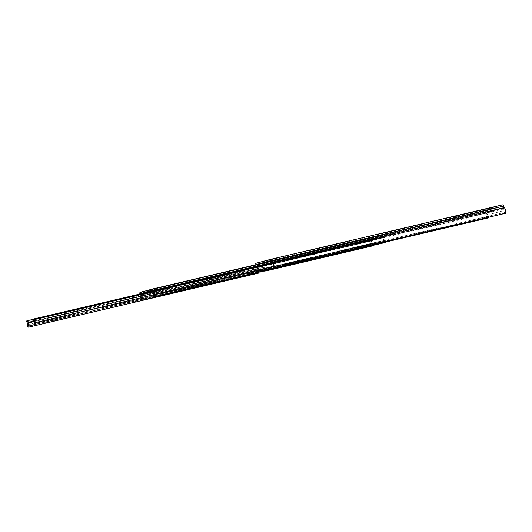 <?xml version="1.0" encoding="UTF-8"?>
<svg xmlns="http://www.w3.org/2000/svg" width="532" height="532" viewBox="0 0 532 532"><rect width="100%" height="100%" fill="white"/><g stroke="black" fill="none" stroke-linecap="round" stroke-linejoin="round"><path stroke-width="0.4" stroke-dasharray="2.66 2" d="M223.3 274.612A2.347 1.097 -103.2 0 0 224.344 275.283A2.347 1.097 -103.2 0 0 224.358 275.277L227.423 274.459A2.347 1.097 -103.2 0 0 228.048 273.342A1.603 0.745 76.8 0 1 228.474 272.577L242.266 269.338A1.603 0.745 -103.2 0 0 241.841 270.103A2.347 1.097 76.8 0 1 241.215 271.22L238.15 272.038A2.347 1.097 76.8 0 1 238.13 272.045A2.347 1.097 76.8 0 1 237.092 271.367A1.603 0.745 -103.2 0 0 236.381 270.908A1.603 0.745 -103.2 0 0 236.368 270.908L222.576 274.153A1.603 0.745 76.8 0 1 222.589 274.153A1.603 0.745 76.8 0 1 223.3 274.612L189.512 282.552A1.603 0.745 -103.2 0 0 188.8 282.093A1.603 0.745 -103.2 0 0 188.793 282.093L172.474 285.93A1.603 0.745 -103.2 0 0 172.474 285.93L144.225 292.567M152.152 290.519L194.692 280.517A1.603 0.745 -103.2 0 0 194.266 281.282A2.347 1.097 76.8 0 1 193.641 282.399L190.569 283.224A2.347 1.097 76.8 0 1 190.556 283.224A2.347 1.097 76.8 0 1 189.512 282.552M172.055 286.043L171.75 284.793L188.488 280.849A2.879 1.343 76.8 0 1 188.508 280.843A2.879 1.343 76.8 0 1 189.791 281.674A1.071 0.499 -103.2 0 0 190.263 281.98A1.071 0.499 -103.2 0 0 190.27 281.973L193.335 281.155A1.071 0.499 -103.2 0 0 193.621 280.65A2.879 1.343 76.8 0 1 194.386 279.273L178.067 283.11A2.879 1.343 -103.2 0 0 177.302 284.48L149.033 291.13M227.41 272.703A1.071 0.499 76.8 0 1 227.124 273.215L224.052 274.033A1.071 0.499 76.8 0 1 224.045 274.033A1.071 0.499 76.8 0 1 223.573 273.727A2.879 1.343 -103.2 0 0 222.296 272.903A2.879 1.343 -103.2 0 0 222.276 272.909L236.068 269.664A2.879 1.343 76.8 0 1 236.088 269.664A2.879 1.343 76.8 0 1 237.365 270.489A1.071 0.499 -103.2 0 0 237.837 270.795L240.916 269.977A1.071 0.499 -103.2 0 0 241.202 269.465A2.879 1.343 76.8 0 1 241.967 268.095L228.175 271.333A2.879 1.343 -103.2 0 0 227.41 272.703L193.621 280.65M373.251 245.312A1.337 0.625 -103.2 0 0 372.866 243.496A2.135 0.998 76.8 0 1 372.214 240.723A1.337 0.625 -103.2 0 0 372.22 240.138L372.167 239.673A0.798 0.372 76.8 0 1 372.38 239.001L265.102 264.158A1.603 0.745 76.8 0 1 265.109 264.158L251.31 267.397A1.603 0.745 76.8 0 1 251.317 267.397A1.603 0.745 76.8 0 1 252.028 267.855A2.347 1.097 -103.2 0 0 253.072 268.534A2.347 1.097 -103.2 0 0 253.086 268.527L256.158 267.709A2.347 1.097 -103.2 0 0 256.783 266.592A1.603 0.745 76.8 0 1 257.209 265.827L382.062 236.421A0.798 0.372 76.8 0 1 382.069 236.414A0.798 0.372 76.8 0 1 382.555 236.9L382.721 237.339A1.337 0.625 -103.2 0 0 382.987 237.844A2.135 0.998 76.8 0 1 383.678 240.61A1.337 0.625 -103.2 0 0 383.918 242.007A1.337 0.625 -103.2 0 0 384.636 242.632M257.628 265.714L257.322 264.471L256.903 264.584A2.879 1.343 -103.2 0 0 256.138 265.953A1.071 0.499 76.8 0 1 255.852 266.466L252.786 267.283A1.071 0.499 76.8 0 1 252.78 267.283A1.071 0.499 76.8 0 1 252.308 266.978A2.879 1.343 -103.2 0 0 251.024 266.153A2.879 1.343 -103.2 0 0 251.004 266.153L264.796 262.914A2.879 1.343 76.8 0 1 264.816 262.908A2.879 1.343 76.8 0 1 266.093 263.732L375.266 238.077A2.879 1.343 -103.2 0 0 373.989 237.245A2.879 1.343 -103.2 0 0 373.969 237.252L372.081 237.757A2.081 0.971 -103.2 0 0 371.536 239.5L371.589 239.965L141.519 294.043L141.472 293.657M252.78 267.283L237.837 270.795A1.071 0.499 -103.2 0 0 237.844 270.795L252.786 267.283M372.167 239.673L142.097 293.75L142.15 294.216A1.337 0.625 76.8 0 1 142.144 294.801L372.214 240.723M155.138 295.174L384.317 241.302A3.418 1.596 -103.2 0 0 383.206 236.886L383.033 236.434L153.928 290.279L383.871 235.935L153.914 290.139M155.125 295.24L385.195 241.162L155.118 295.14M384.317 241.302L154.287 295.46L385.195 241.162M178.792 284.241L178.493 282.997M194.805 279.16L195.111 280.411M383.033 236.434A2.081 0.971 -103.2 0 0 381.777 235.171L379.868 235.676A2.879 1.343 -103.2 0 0 379.103 237.053L269.93 262.715A2.879 1.343 76.8 0 1 270.695 261.338L257.322 264.471M271.114 261.225L271.42 262.476M228.893 272.464L228.594 271.22M242.386 267.982L242.685 269.225M188.069 280.963L188.375 282.206M222.157 274.266L221.857 273.022M235.949 271.021L235.649 269.777M250.891 267.51L250.585 266.266M264.677 264.271L264.377 263.027M374.275 238.496A1.603 0.745 76.8 0 1 374.282 238.496L265.109 264.158A1.603 0.745 76.8 0 1 265.82 264.617L374.993 238.954A2.347 1.097 -103.2 0 0 376.038 239.626A2.347 1.097 -103.2 0 0 376.051 239.626L379.123 238.808A2.347 1.097 -103.2 0 0 379.742 237.684A1.603 0.745 76.8 0 1 380.167 236.926M379.742 237.684L270.569 263.347A2.347 1.097 76.8 0 1 269.943 264.464L266.878 265.288A2.347 1.097 76.8 0 1 266.865 265.288A2.347 1.097 76.8 0 1 265.82 264.617M270.569 263.347A1.603 0.745 76.8 0 1 270.994 262.582M269.93 262.715A1.071 0.499 76.8 0 1 269.644 263.22L375.752 238.383A1.071 0.499 76.8 0 1 375.745 238.383A1.071 0.499 76.8 0 1 375.266 238.077M266.093 263.732A1.071 0.499 76.8 0 0 266.565 264.045L375.745 238.383L266.579 264.038A1.071 0.499 76.8 0 1 266.565 264.045L269.644 263.22M149.013 291.257L173.472 285.504A1.071 0.499 -103.2 0 0 173.944 285.81A1.071 0.499 -103.2 0 0 173.951 285.81L145.682 292.454L173.944 285.81M148.747 291.636L173.951 285.81M177.023 284.992A1.071 0.499 -103.2 0 0 177.302 284.48M178.373 284.354A1.603 0.745 -103.2 0 0 177.947 285.119L149.678 291.762A1.603 0.745 76.8 0 1 149.678 291.722M144.804 292.873A1.603 0.745 76.8 0 1 144.923 293.032L173.193 286.389A2.347 1.097 -103.2 0 0 174.237 287.061A2.347 1.097 -103.2 0 0 174.25 287.054L177.322 286.236A2.347 1.097 -103.2 0 0 177.947 285.119M173.193 286.389A1.603 0.745 -103.2 0 0 172.481 285.923L144.212 292.573M173.472 285.504A2.879 1.343 -103.2 0 0 172.188 284.68A2.879 1.343 -103.2 0 0 172.175 284.687L171.75 284.793M141.519 294.043L141.519 294.063A3.418 1.596 -103.2 0 0 142.549 298.499L371.748 244.654A3.418 1.596 -103.2 0 0 370.585 239.779L141.472 293.631M141.519 294.063L371.589 239.965M142.556 298.592L372.626 244.514L142.549 298.499M374.282 238.496A1.603 0.745 76.8 0 1 374.993 238.954M379.103 237.053A1.071 0.499 76.8 0 1 378.817 237.558M141.452 293.438L371.442 239.38L371.176 238.13L370.305 238.236A1.45 0.672 -103.2 0 0 370.272 238.236A1.45 0.672 -103.2 0 0 369.873 239.28A1.45 0.672 -103.2 0 0 370.405 240.79A2.135 0.998 76.8 0 1 371.13 243.842A1.337 0.625 -103.2 0 0 371.316 245.292A1.337 0.625 -103.2 0 0 372.067 245.99M140.501 293.564L371.442 239.38M141.698 292.068L371.176 238.13M139.916 294.023A1.45 0.672 -103.2 0 0 140.335 294.868A2.135 0.998 76.8 0 1 141.066 297.913A1.337 0.625 -103.2 0 0 141.253 299.376A1.337 0.625 -103.2 0 0 142.004 300.061A1.337 0.625 -103.2 0 0 142.017 300.061L142.855 299.835A1.337 0.625 -103.2 0 0 143.221 298.931A1.337 0.625 -103.2 0 0 142.795 297.568A2.135 0.998 76.8 0 1 142.144 294.801M144.923 293.032A2.347 1.097 -103.2 0 0 145.968 293.704A2.347 1.097 -103.2 0 0 145.981 293.704L149.053 292.879A2.347 1.097 -103.2 0 0 149.678 291.762M385.86 241.455A1.337 0.625 -103.2 0 0 385.354 240.045A2.135 0.998 76.8 0 1 384.609 236.999A1.45 0.672 -103.2 0 0 384.403 235.423A1.45 0.672 -103.2 0 0 383.585 234.685A1.45 0.672 -103.2 0 0 383.532 234.705L382.721 235.044L383.06 236.281M152.651 289.122L382.721 235.044M383.998 236.201A3.418 1.596 -103.2 0 0 385.188 241.069M381.777 235.171A2.081 0.971 -103.2 0 0 381.763 235.171L153.183 288.896L381.763 235.171M371.589 239.992A3.418 1.596 -103.2 0 0 372.619 244.427M372.626 244.514L371.748 244.654M140.495 293.564L370.585 239.779M140.528 293.877A3.418 1.596 76.8 0 1 141.678 298.731M266.259 270.462A1.603 0.745 -103.2 0 0 265.747 268.441A2.188 1.017 76.8 0 1 265.102 265.388L264.584 264.723A2.135 0.998 -103.2 0 0 264.065 266.778A4.322 2.015 -103.2 0 0 264.185 267.343L264.909 270.329L265.388 270.196L264.663 267.217A3.259 1.516 -103.2 0 0 265.548 269.225L265.701 270.17L258.599 272.065L28.296 326.196M30.803 325.531L259.363 271.805L258.645 268.82A4.322 2.015 -103.2 0 0 258.492 268.261A2.135 0.998 -103.2 0 0 257.116 266.718A2.135 0.998 -103.2 0 0 257.102 266.718L256.949 267.563A2.188 1.017 76.8 0 1 257.774 270.569A1.603 0.745 -103.2 0 0 258.047 272.258A1.603 0.745 -103.2 0 0 258.918 273.029M264.79 264.67L152.511 291.057L264.79 264.67M265.388 270.196L35.418 324.254L264.909 270.329M34.367 321.348L264.663 267.217M27.864 323.084L258.16 268.953L258.885 271.932L259.363 271.805M28.376 325.198L258.299 271.154A3.259 1.516 -103.2 0 0 258.16 268.953M30.317 325.657L258.885 271.932M45.273 322.093L47.814 321.488L45.273 322.093M74.46 315.23L77.007 314.625L74.46 315.23M62.783 317.976L65.33 317.371L62.783 317.976M239.447 276.434L242.146 275.809L239.447 276.434L239.686 277.418M221.977 280.537L224.677 279.918L221.977 280.537L222.216 281.528M103.654 308.374L106.194 307.762L103.654 308.374M141.186 299.549L144.657 298.718L141.186 299.549M132.84 301.511L135.387 300.906L132.84 301.511M181.113 290.146L186.752 288.829L181.113 290.146L181.352 291.13M35.398 324.301L265.701 270.17M258.299 271.154L258.599 272.065M173.705 291.908L176.252 291.297L173.705 291.908M210.3 283.283L213 282.658L210.3 283.283L210.539 284.268M230.708 278.489L233.408 277.864L230.708 278.489L230.948 279.473M57.21 319.26L53.127 320.284L57.21 319.26L57.449 320.231M488.768 217.269L488.702 216.617L257.023 271.074L256.956 272.284L488.516 217.801A3.418 1.596 -103.2 0 1 486.933 212.228L486.753 210.639L255.074 265.096L255.254 266.685L486.933 212.228M487.392 210.812L255.712 265.269L255.905 267.004A1.337 0.625 76.8 0 1 255.872 267.729L487.545 213.272A1.337 0.625 -103.2 0 0 487.585 212.554L487.392 210.812A0.798 0.372 76.8 0 1 487.598 210.147L502.727 206.103A0.798 0.372 76.8 0 1 502.733 206.103A0.798 0.372 76.8 0 1 503.212 206.589L503.831 208.218A1.337 0.625 -103.2 0 0 504.196 208.83A2.035 0.951 76.8 0 1 504.981 210.672A2.035 0.951 76.8 0 1 504.702 212.348L505.174 213.352M273.022 266.805L504.702 212.348M255.254 266.685A3.418 1.596 -103.2 0 0 256.836 272.258M257.023 271.074A2.035 0.951 76.8 0 1 256.012 269.737A2.035 0.951 76.8 0 1 255.872 267.729M488.702 216.617A2.035 0.951 76.8 0 1 487.691 215.287A2.035 0.951 76.8 0 1 487.545 213.272M255.712 265.269A0.798 0.372 76.8 0 1 255.779 264.73M489.879 209.555L490.963 214.017L502.993 210.812L501.915 206.35M490.963 214.017L502.993 210.812M303.154 253.259L305.701 252.647L303.154 253.259M276.906 259.423L279.453 258.818L276.906 259.423M457.819 216.883L453.729 217.874L457.819 216.883L457.52 215.64L453.43 216.63L457.52 215.64M492.845 208.65L488.755 209.641L492.845 208.65L492.546 207.407L488.456 208.398L492.546 207.407M468.087 214.489L470.634 213.884L468.087 214.489M484.113 210.705L480.024 211.696L484.113 210.705L483.814 209.455L479.724 210.446L483.814 209.455M467.788 213.246L470.328 212.634L467.788 213.246M492.067 213.758L490.684 208.052L487.299 208.896A2.081 0.971 -103.2 0 0 486.753 210.639M488.848 208.484L489.147 209.728M501.177 206.522L500.878 205.272L502.654 204.86M502.427 204.86L500.878 205.272M504.097 210.552L502.727 204.88M502.713 204.84L490.684 208.052M267.822 260.241L270.369 259.636L267.822 260.241M276.607 258.18L279.147 257.574L276.607 258.18M302.854 252.008L305.395 251.403L302.854 252.008M224.344 275.283L190.556 283.224L224.358 275.277M193.641 282.399L227.423 274.459M228.048 273.342L194.266 281.282M193.335 281.155L227.124 273.215M190.263 281.98L224.045 274.033L190.27 281.973M189.791 281.674L223.573 273.727M253.072 268.534L238.13 272.045L253.086 268.527M237.092 271.367L252.028 267.855M241.215 271.22L256.158 267.709M256.783 266.592L241.841 270.103M240.916 269.977L255.852 266.466M256.138 265.953L241.202 269.465M237.365 270.489L252.308 266.978M142.15 294.216L372.22 240.138M251.31 267.397L236.368 270.908L251.317 267.397M222.576 274.153L188.793 282.093L222.589 274.153M194.692 280.517L228.474 272.577M242.266 269.338L257.209 265.827M152.651 291.416L382.721 237.339M152.485 290.977L382.555 236.9M382.987 237.844L152.917 291.922M153.848 290.771L383.2 236.866L153.848 290.798M256.903 264.584L241.967 268.095M228.175 271.333L194.386 279.273M188.488 280.849L222.276 272.909M251.024 266.153L236.088 269.664L251.004 266.153M371.536 239.5L141.465 293.578M376.038 239.626L266.865 265.288L376.051 239.626M269.943 264.464L379.123 238.808M379.868 235.676L270.695 261.338M373.989 237.245L264.816 262.908L373.969 237.252M370.272 238.236L141.818 291.935L370.305 238.236M370.405 240.79L140.335 294.868M141.066 297.913L371.13 243.842M142.017 300.061L266.146 270.888L142.004 300.061M142.855 299.835L266.16 270.855M372.866 243.496L142.795 297.568M144.425 292.58L372.38 239.001M174.237 287.061L145.968 293.704L174.25 287.054M149.053 292.879L177.322 286.236M151.999 290.492L382.069 236.414L152.006 290.492M153.608 294.681L383.678 240.61M385.354 240.045L273.242 266.392M272.564 263.34L384.609 236.999M503.212 206.589L383.532 234.705M149.798 289.754L178.067 283.11M172.188 284.68L149.399 290.033L172.175 284.687M142.011 291.835L372.081 237.757M371.782 244.74L141.712 298.818L371.782 244.74M34.287 318.854L264.584 264.723M33.888 321.474L264.185 267.343M264.065 266.778L33.769 320.902M33.795 321.075L258.492 268.261M258.645 268.82L33.928 321.641M256.903 266.778L26.6 320.902M257.102 266.718L33.915 319.18L257.116 266.718M256.949 267.563L26.653 321.694M265.747 268.441L153.595 294.801M152.824 291.782L265.102 265.388M265.548 269.225L35.245 323.35M27.471 324.7L257.774 270.569M238.422 277.724L238.196 276.766M240.398 277.252L240.171 276.301M241.661 276.953L241.422 275.968M220.96 281.827L220.727 280.876M222.935 281.355L222.702 280.411M224.191 281.062L223.952 280.078M180.095 291.436L179.863 290.479M185.01 290.273L184.777 289.322M186.267 289.973L186.034 288.989M209.282 284.573L209.049 283.616M211.257 284.101L211.024 283.157M212.514 283.809L212.281 282.818M229.691 279.779L229.458 278.821M231.666 279.307L231.44 278.356M232.93 279.007L232.69 278.023M55.062 320.809L54.823 319.825M53.519 321.222L53.28 320.237M55.893 320.597L55.674 319.672M385.86 241.581L257.102 271.845M255.905 267.004L487.585 212.554M503.831 208.218L272.151 262.668M504.196 208.83L272.517 263.287M273.302 267.523L504.981 213.066M271.493 260.939L487.598 210.147M502.727 206.103L271.061 260.56L502.733 206.103M481.699 209.954L481.999 211.197M480.748 211.537L480.443 210.286M482.863 211.038L482.557 209.794M487.299 208.896L255.619 263.353M490.431 207.899L490.73 209.149M489.48 209.482L489.181 208.238M491.595 208.983L491.295 207.739M455.405 216.132L455.705 217.382M454.454 217.714L454.148 216.471M456.569 217.216L456.263 215.972M222.296 272.903L188.508 280.843M383.585 234.685L271.526 261.026M45.12 322.139L45.353 323.123M47.814 321.488L48.053 322.472M74.307 315.277L74.546 316.261M77.007 314.625L77.246 315.609M62.63 318.023L62.869 319.007M65.33 317.371L65.569 318.355M237.472 276.926L237.711 277.917M242.146 275.809L242.386 276.793M220.002 281.036L220.241 282.02M224.677 279.918L224.916 280.903M103.494 308.42L103.733 309.405M106.194 307.762L106.433 308.753M140.973 299.609L141.213 300.6M144.657 298.718L144.897 299.709M132.687 301.558L132.927 302.542M135.387 300.906L135.62 301.89M179.138 290.638L179.377 291.622M186.752 288.829L186.991 289.814M173.552 291.948L173.791 292.939M176.252 291.297L176.491 292.287M208.325 283.775L208.564 284.766M213 282.658L213.239 283.649M228.74 278.981L228.973 279.965M233.408 277.864L233.648 278.848M57.363 319.22L57.602 320.204M53.127 320.284L53.366 321.268M385.813 242L256.956 272.284M479.724 210.446L480.024 211.696M484.532 209.295L484.838 210.546M467.635 213.292L467.934 214.536M470.328 212.634L470.634 213.884M488.456 208.398L488.755 209.641M493.27 207.247L493.57 208.491M453.43 216.63L453.729 217.874M458.238 215.48L458.544 216.724M267.669 260.288L267.975 261.531M270.369 259.636L270.668 260.88M276.454 258.226L276.753 259.47M279.147 257.574L279.453 258.818M302.701 252.055L303.001 253.298M305.395 251.403L305.701 252.647"/><path stroke-width="0.8" d="M273.242 266.392L155.284 294.123A1.337 0.625 -103.2 0 1 155.79 295.506A1.337 0.625 -103.2 0 1 155.424 296.484L384.656 242.632A1.337 0.625 -103.2 0 1 384.649 242.632A1.337 0.625 -103.2 0 0 384.649 242.632L154.579 296.71A1.337 0.625 -103.2 0 0 154.586 296.71A1.337 0.625 -103.2 0 1 153.854 296.085A1.337 0.625 -103.2 0 1 153.608 294.681A2.135 0.998 76.8 0 0 152.917 291.922A1.337 0.625 76.8 0 1 152.651 291.416L152.485 290.977A0.798 0.372 76.8 0 0 151.999 290.492A0.798 0.372 76.8 0 1 151.999 290.492L150.097 290.997L152.152 290.519M155.284 294.123A2.135 0.998 76.8 0 1 154.539 291.077A1.45 0.672 -103.2 0 0 154.333 289.501A1.45 0.672 -103.2 0 0 153.515 288.763A1.45 0.672 -103.2 0 0 153.462 288.783L152.651 289.122L152.99 290.352L153.928 290.273A3.418 1.596 -103.2 0 0 155.118 295.14L154.247 295.38A3.418 1.596 -103.2 0 0 153.136 290.964L153.848 290.771M143.939 291.323L149.399 290.033L143.919 291.323A2.879 1.343 -103.2 0 0 143.899 291.33A2.879 1.343 -103.2 0 1 145.196 292.154A1.071 0.499 76.8 0 0 145.675 292.46A1.071 0.499 76.8 0 1 145.675 292.46L148.747 291.636A1.071 0.499 76.8 0 0 149.033 291.13A2.879 1.343 -103.2 0 1 149.798 289.754L151.693 289.248A2.081 0.971 -103.2 0 1 151.706 289.248L153.183 288.903L151.706 289.248A2.081 0.971 -103.2 0 1 152.963 290.505L153.13 290.944M141.472 293.657L141.465 293.578A2.081 0.971 -103.2 0 1 142.011 291.835L143.899 291.33M141.472 293.631L140.515 293.857A3.418 1.596 76.8 0 1 140.528 293.877L141.452 293.438M141.372 293.458L141.106 292.201L141.698 292.068M141.106 292.201L140.235 292.307A1.45 0.672 -103.2 0 0 140.202 292.314A1.45 0.672 -103.2 0 0 139.916 294.023M372.087 245.983L266.146 270.888L372.074 245.99A1.337 0.625 -103.2 0 0 372.074 245.99A1.337 0.625 -103.2 0 0 372.087 245.983L372.925 245.764A1.337 0.625 -103.2 0 0 373.251 245.312M142.091 293.511A0.798 0.372 76.8 0 1 142.31 293.079L144.205 292.573A1.603 0.745 76.8 0 1 144.212 292.573A1.603 0.745 76.8 0 1 144.804 292.873M149.678 291.722A1.603 0.745 76.8 0 1 150.097 290.997M384.656 242.632L385.494 242.406A1.337 0.625 -103.2 0 0 385.86 241.455M152.99 290.352L153.914 290.139M34.607 324.46L35.418 324.254L34.607 324.46L33.888 321.474A4.322 2.015 76.8 0 1 33.769 320.902A2.135 0.998 -103.2 0 1 34.287 318.854L34.799 319.519L152.824 291.782M258.938 273.022L28.635 327.153L258.938 273.022A1.603 0.745 -103.2 0 1 258.924 273.029A1.603 0.745 -103.2 0 0 258.924 273.029L28.628 327.16A1.603 0.745 -103.2 0 0 28.635 327.153A1.603 0.745 -103.2 0 1 27.75 326.395A1.603 0.745 -103.2 0 1 27.471 324.7A2.188 1.017 76.8 0 0 26.653 321.694L26.799 320.849A2.135 0.998 -103.2 0 1 28.189 322.392A4.322 2.015 76.8 0 1 28.342 322.951L29.067 325.936L30.803 325.531M35.538 325.311A1.603 0.745 -103.2 0 0 35.977 324.214A1.603 0.745 -103.2 0 0 35.444 322.572A2.188 1.017 76.8 0 1 34.799 319.519M265.84 271.18A1.603 0.745 -103.2 0 0 266.259 270.462M35.085 324.327L34.367 321.348A3.259 1.516 -103.2 0 0 35.245 323.35L35.398 324.301L28.296 326.196L28.003 325.285A3.259 1.516 -103.2 0 0 27.864 323.084L28.582 326.063L30.317 325.657M28.582 326.063L29.067 325.936M26.813 320.849A2.135 0.998 -103.2 0 0 26.799 320.849L33.915 319.18L26.826 320.843M55.913 320.656L53.366 321.268L55.893 320.597M45.513 323.077L48.053 322.472L45.513 323.077M74.699 316.221L77.246 315.609L74.699 316.221M63.022 318.961L65.569 318.355L63.022 318.961M240.411 277.292L237.711 277.917L240.398 277.252M231.673 279.34L228.973 279.965L231.666 279.307M222.941 281.395L220.241 282.02L222.935 281.355M211.264 284.141L208.564 284.766L211.257 284.101M103.886 309.358L106.433 308.753L103.886 309.358M141.426 300.533L144.897 299.709L141.426 300.533M133.08 302.495L135.62 301.89L133.08 302.495M185.016 290.306L179.377 291.622L185.01 290.273M173.944 292.893L176.491 292.287L173.944 292.893M488.516 217.801L488.768 217.269M505.174 213.352L273.621 267.835L273.022 266.805A2.035 0.951 76.8 0 0 273.302 265.129A2.035 0.951 76.8 0 0 272.517 263.287A1.337 0.625 76.8 0 1 272.151 262.668L271.533 261.046A0.798 0.372 76.8 0 0 271.054 260.56A0.798 0.372 76.8 0 1 271.054 260.56L255.919 264.597L271.493 260.939M273.621 267.835L273.721 267.749A3.418 1.596 -103.2 0 0 272.577 262.063L504.256 207.606L503.698 206.117A2.081 0.971 -103.2 0 0 502.441 204.86A2.081 0.971 -103.2 0 0 502.427 204.86L270.761 259.31A2.081 0.971 76.8 0 1 270.761 259.31A2.081 0.971 76.8 0 1 272.018 260.574L503.698 206.117M505.3 213.385L505.4 213.299A3.418 1.596 -103.2 0 0 504.256 207.606M272.577 262.063L272.018 260.574M268.128 261.491L270.668 260.88L268.128 261.491M270.748 259.317L255.619 263.353A2.081 0.971 -103.2 0 0 255.054 264.896M154.247 295.38L155.138 295.174M153.848 290.798L153.136 290.964M152.963 290.505L153.928 290.279M266.16 270.855L372.925 245.764M142.31 293.079L144.425 292.58M155.424 296.484L385.494 242.406M154.539 291.077L272.564 263.34M153.568 288.756L271.533 261.032M145.196 292.154L149.013 291.257M152.511 291.057L34.494 318.801L152.511 291.057M28.189 322.392L33.795 321.075M33.928 321.641L28.342 322.951M153.595 294.801L35.444 322.572M28.003 325.285L28.376 325.198M488.782 217.395L385.86 241.581M273.721 267.749L505.4 213.299M270.775 259.31L502.427 204.86M271.526 261.026L153.515 288.763M488.635 217.827L385.813 242"/></g></svg>
